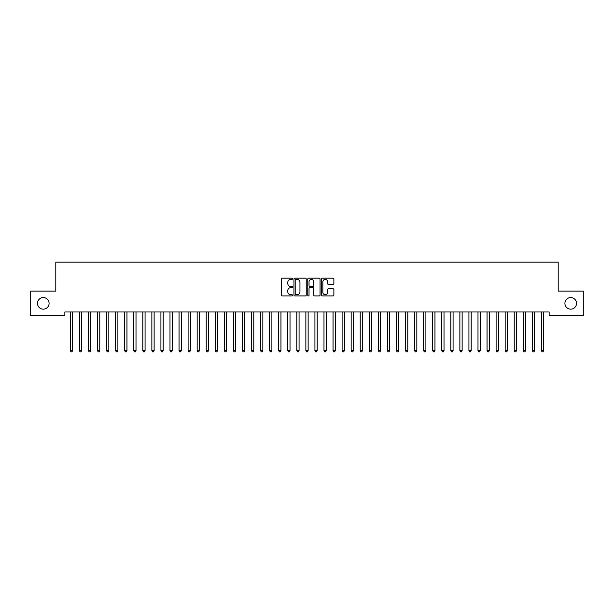 <?xml version="1.0" encoding="UTF-8"?>
<svg xmlns="http://www.w3.org/2000/svg" width="614" height="614" viewBox="0 0 614 614"><rect width="100%" height="100%" fill="white"/><g stroke="black" fill="none" stroke-linecap="round" stroke-linejoin="round"><path stroke-width="0.92" d="M292.51 278.794A0.622 0.622 0 0 0 291.88 278.173L282.432 278.173A0.89 0.89 0 0 0 281.55 279.055L281.55 295.065A0.89 0.89 0 0 0 282.432 295.956L291.88 295.956A0.622 0.622 0 0 0 292.51 295.334A0.622 0.622 0 0 0 291.88 294.705L290.66 294.705A2.847 2.847 0 0 1 287.812 291.865L287.812 290.529A2.847 2.847 0 0 1 290.66 287.682L291.88 287.682A0.622 0.622 0 0 0 292.51 287.06A0.622 0.622 0 0 0 291.88 286.439L290.66 286.439A2.847 2.847 0 0 1 287.812 283.591L287.812 282.256A2.847 2.847 0 0 1 290.66 279.416L291.88 279.416A0.622 0.622 0 0 0 292.51 278.794M564.911 303.37A5.795 5.795 0 0 0 570.705 309.164A5.795 5.795 0 0 0 576.508 303.37A5.795 5.795 0 0 0 570.705 297.567A5.795 5.795 0 0 0 564.911 303.37M37.492 303.37A5.795 5.795 0 0 0 43.295 309.164A5.795 5.795 0 0 0 49.089 303.37A5.795 5.795 0 0 0 43.295 297.567A5.795 5.795 0 0 0 37.492 303.37M332.988 284.435A0.89 0.89 0 0 0 333.878 283.545L333.878 279.055A0.89 0.89 0 0 0 332.988 278.173L322.496 278.173A0.89 0.89 0 0 0 321.606 279.055L321.606 295.065A0.89 0.89 0 0 0 322.496 295.956L332.988 295.956A0.89 0.89 0 0 0 333.878 295.065L333.878 289.639A0.89 0.89 0 0 0 332.988 288.749L328.498 288.749A0.89 0.89 0 0 0 327.607 289.639L327.607 292.333A2.379 2.379 0 0 1 325.228 294.705A2.379 2.379 0 0 1 322.849 292.333L322.849 281.795A2.379 2.379 0 0 1 325.228 279.416A2.379 2.379 0 0 1 327.607 281.795L327.607 283.545A0.89 0.89 0 0 0 328.498 284.435L332.988 284.435M549.146 311.973L64.854 311.973L64.854 315.596L30.7 315.596L30.7 291.136L55.797 291.136L55.797 262.147L558.203 262.147L558.203 291.136L583.3 291.136L583.3 315.596L549.146 315.596L549.146 311.973M306.225 279.055A0.89 0.89 0 0 0 305.335 278.173L294.843 278.173A0.89 0.89 0 0 0 293.952 279.055L293.952 295.065A0.89 0.89 0 0 0 294.843 295.956L305.335 295.956A0.89 0.89 0 0 0 306.225 295.065L306.225 279.055M308.665 278.173L319.157 278.173A0.89 0.89 0 0 1 320.047 279.055L320.047 295.065A0.89 0.89 0 0 1 319.157 295.956L314.667 295.956A0.89 0.89 0 0 1 313.777 295.065L313.777 288.572A0.89 0.89 0 0 0 312.894 287.682L309.909 287.682A0.89 0.89 0 0 0 309.026 288.572L309.026 295.334A0.622 0.622 0 0 1 308.397 295.956A0.622 0.622 0 0 1 307.775 295.334L307.775 279.055A0.89 0.89 0 0 1 308.665 278.173M295.818 279.416A0.622 0.622 0 0 0 295.196 280.038L295.196 294.083A0.622 0.622 0 0 0 295.818 294.705L297.107 294.705A2.847 2.847 0 0 0 299.954 291.865L299.954 282.256A2.847 2.847 0 0 0 297.107 279.416L295.818 279.416M313.777 281.834A2.379 2.379 0 0 0 311.398 279.462A2.379 2.379 0 0 0 309.026 281.834L309.026 285.548A0.89 0.89 0 0 0 309.909 286.439L312.894 286.439A0.89 0.89 0 0 0 313.777 285.548L313.777 281.834M70.265 312.104A0.906 0.906 -179.6 0 1 70.334 312.442A0.906 0.906 179.6 0 0 70.265 312.104L70.211 311.973M72.721 311.973L72.667 312.104A0.906 0.906 179.6 0 0 72.598 312.442L72.598 350.671L70.334 350.671L70.334 312.442M72.598 350.671L71.915 351.853L71.009 351.853L70.334 350.671M81.654 312.442A0.906 0.906 -179.6 0 1 81.723 312.104A0.906 0.906 179.6 0 0 81.654 312.442L81.654 350.671L79.39 350.671L79.39 312.442A0.906 0.906 179.6 0 0 79.329 312.104A0.906 0.906 -179.6 0 1 79.39 312.442M90.718 312.442A0.906 0.906 -179.6 0 1 90.78 312.104A0.906 0.906 179.6 0 0 90.718 312.442L90.718 350.671L88.454 350.671L88.454 312.442A0.906 0.906 179.6 0 0 88.385 312.104A0.906 0.906 -179.6 0 1 88.454 312.442M81.654 350.671L80.979 351.853L80.073 351.853L79.39 350.671M90.718 350.671L90.035 351.853L89.13 351.853L88.454 350.671M99.775 312.442A0.906 0.906 -179.6 0 1 99.844 312.104A0.906 0.906 179.6 0 0 99.775 312.442L99.775 350.671L97.511 350.671L97.511 312.442A0.906 0.906 179.6 0 0 97.442 312.104A0.906 0.906 -179.6 0 1 97.511 312.442M108.832 312.442A0.906 0.906 -179.6 0 1 108.901 312.104A0.906 0.906 179.6 0 0 108.832 312.442L108.832 350.671L106.567 350.671L106.567 312.442A0.906 0.906 179.6 0 0 106.506 312.104A0.906 0.906 -179.6 0 1 106.567 312.442M99.775 350.671L99.092 351.853L98.186 351.853L97.511 350.671M108.832 350.671L108.156 351.853L107.25 351.853L106.567 350.671M117.896 312.442A0.906 0.906 -179.6 0 1 117.957 312.104A0.906 0.906 179.6 0 0 117.896 312.442L117.896 350.671L115.632 350.671L115.632 312.442A0.906 0.906 179.6 0 0 115.562 312.104A0.906 0.906 -179.6 0 1 115.632 312.442M117.896 350.671L117.213 351.853L116.307 351.853L115.632 350.671M126.952 312.442A0.906 0.906 -179.6 0 1 127.021 312.104A0.906 0.906 179.6 0 0 126.952 312.442L126.952 350.671L124.688 350.671L124.688 312.442A0.906 0.906 179.6 0 0 124.619 312.104A0.906 0.906 -179.6 0 1 124.688 312.442M126.952 350.671L126.269 351.853L125.363 351.853L124.688 350.671M136.009 312.442A0.906 0.906 -179.6 0 1 136.078 312.104A0.906 0.906 179.6 0 0 136.009 312.442L136.009 350.671L133.745 350.671L133.745 312.442A0.906 0.906 179.6 0 0 133.683 312.104A0.906 0.906 -179.6 0 1 133.745 312.442M145.073 312.442A0.906 0.906 -179.6 0 1 145.134 312.104A0.906 0.906 179.6 0 0 145.073 312.442L145.073 350.671L142.809 350.671L142.809 312.442A0.906 0.906 179.6 0 0 142.74 312.104A0.906 0.906 -179.6 0 1 142.809 312.442M154.129 312.442A0.906 0.906 -179.6 0 1 154.198 312.104A0.906 0.906 179.6 0 0 154.129 312.442L154.129 350.671L151.865 350.671L151.865 312.442A0.906 0.906 179.6 0 0 151.796 312.104A0.906 0.906 -179.6 0 1 151.865 312.442M163.186 312.442A0.906 0.906 -179.6 0 1 163.255 312.104A0.906 0.906 179.6 0 0 163.186 312.442L163.186 350.671L160.922 350.671L160.922 312.442A0.906 0.906 179.6 0 0 160.86 312.104A0.906 0.906 -179.6 0 1 160.922 312.442M172.25 312.442A0.906 0.906 -179.6 0 1 172.311 312.104A0.906 0.906 179.6 0 0 172.25 312.442L172.25 350.671L169.986 350.671L169.986 312.442A0.906 0.906 179.6 0 0 169.917 312.104A0.906 0.906 -179.6 0 1 169.986 312.442M181.307 312.442A0.906 0.906 -179.6 0 1 181.368 312.104A0.906 0.906 179.6 0 0 181.307 312.442L181.307 350.671L179.042 350.671L179.042 312.442A0.906 0.906 179.6 0 0 178.973 312.104A0.906 0.906 -179.6 0 1 179.042 312.442M190.363 312.442A0.906 0.906 -179.6 0 1 190.432 312.104A0.906 0.906 179.6 0 0 190.363 312.442L190.363 350.671L188.099 350.671L188.099 312.442A0.906 0.906 179.6 0 0 188.037 312.104A0.906 0.906 -179.6 0 1 188.099 312.442M199.427 312.442A0.906 0.906 -179.6 0 1 199.489 312.104A0.906 0.906 179.6 0 0 199.427 312.442L199.427 350.671L197.163 350.671L197.163 312.442A0.906 0.906 179.6 0 0 197.094 312.104A0.906 0.906 -179.6 0 1 197.163 312.442M208.484 312.442A0.906 0.906 -179.6 0 1 208.545 312.104A0.906 0.906 179.6 0 0 208.484 312.442L208.484 350.671L206.22 350.671L206.22 312.442A0.906 0.906 179.6 0 0 206.15 312.104A0.906 0.906 -179.6 0 1 206.22 312.442M136.009 350.671L135.333 351.853L134.428 351.853L133.745 350.671M145.073 350.671L144.39 351.853L143.484 351.853L142.809 350.671M154.129 350.671L153.446 351.853L152.541 351.853L151.865 350.671M163.186 350.671L162.51 351.853L161.605 351.853L160.922 350.671M172.25 350.671L171.567 351.853L170.661 351.853L169.986 350.671M181.307 350.671L180.623 351.853L179.718 351.853L179.042 350.671M190.363 350.671L189.688 351.853L188.782 351.853L188.099 350.671M199.427 350.671L198.744 351.853L197.838 351.853L197.163 350.671M208.484 350.671L207.801 351.853L206.895 351.853L206.22 350.671M217.54 312.442A0.906 0.906 -179.6 0 1 217.609 312.104A0.906 0.906 179.6 0 0 217.54 312.442L217.54 350.671L215.276 350.671L215.276 312.442A0.906 0.906 179.6 0 0 215.215 312.104A0.906 0.906 -179.6 0 1 215.276 312.442M217.54 350.671L216.865 351.853L215.959 351.853L215.276 350.671M226.604 312.442A0.906 0.906 -179.6 0 1 226.666 312.104A0.906 0.906 179.6 0 0 226.604 312.442L226.604 350.671L224.34 350.671L224.34 312.442A0.906 0.906 179.6 0 0 224.271 312.104A0.906 0.906 -179.6 0 1 224.34 312.442M226.604 350.671L225.921 351.853L225.016 351.853L224.34 350.671M235.661 312.442A0.906 0.906 -179.6 0 1 235.722 312.104A0.906 0.906 179.6 0 0 235.661 312.442L235.661 350.671L233.397 350.671L233.397 312.442A0.906 0.906 179.6 0 0 233.328 312.104A0.906 0.906 -179.6 0 1 233.397 312.442M235.661 350.671L234.978 351.853L234.072 351.853L233.397 350.671M244.717 312.442A0.906 0.906 -179.6 0 1 244.786 312.104A0.906 0.906 179.6 0 0 244.717 312.442L244.717 350.671L242.453 350.671L242.453 312.442A0.906 0.906 179.6 0 0 242.392 312.104A0.906 0.906 -179.6 0 1 242.453 312.442M244.717 350.671L244.042 351.853L243.136 351.853L242.453 350.671M253.782 312.442A0.906 0.906 -179.6 0 1 253.843 312.104A0.906 0.906 179.6 0 0 253.782 312.442L253.782 350.671L251.51 350.671L251.51 312.442A0.906 0.906 179.6 0 0 251.448 312.104A0.906 0.906 -179.6 0 1 251.51 312.442M253.782 350.671L253.098 351.853L252.193 351.853L251.51 350.671M262.838 312.442A0.906 0.906 -179.6 0 1 262.899 312.104A0.906 0.906 179.6 0 0 262.838 312.442L262.838 350.671L260.574 350.671L260.574 312.442A0.906 0.906 179.6 0 0 260.505 312.104A0.906 0.906 -179.6 0 1 260.574 312.442M262.838 350.671L262.155 351.853L261.249 351.853L260.574 350.671M271.895 312.442A0.906 0.906 -179.6 0 1 271.964 312.104A0.906 0.906 179.6 0 0 271.895 312.442L271.895 350.671L269.63 350.671L269.63 312.442A0.906 0.906 179.6 0 0 269.569 312.104A0.906 0.906 -179.6 0 1 269.63 312.442M271.895 350.671L271.219 351.853L270.313 351.853L269.63 350.671M280.959 312.442A0.906 0.906 -179.6 0 1 281.02 312.104A0.906 0.906 179.6 0 0 280.959 312.442L280.959 350.671L278.687 350.671L278.687 312.442A0.906 0.906 179.6 0 0 278.626 312.104A0.906 0.906 -179.6 0 1 278.687 312.442M280.959 350.671L280.276 351.853L279.37 351.853L278.687 350.671M290.015 312.442A0.906 0.906 -179.6 0 1 290.077 312.104A0.906 0.906 179.6 0 0 290.015 312.442L290.015 350.671L287.751 350.671L287.751 312.442A0.906 0.906 179.6 0 0 287.682 312.104A0.906 0.906 -179.6 0 1 287.751 312.442M290.015 350.671L289.332 351.853L288.426 351.853L287.751 350.671M299.072 312.442A0.906 0.906 -179.6 0 1 299.141 312.104A0.906 0.906 179.6 0 0 299.072 312.442L299.072 350.671L296.808 350.671L296.808 312.442A0.906 0.906 179.6 0 0 296.746 312.104A0.906 0.906 -179.6 0 1 296.808 312.442M299.072 350.671L298.396 351.853L297.491 351.853L296.808 350.671M308.136 312.442A0.906 0.906 -179.6 0 1 308.197 312.104A0.906 0.906 179.6 0 0 308.136 312.442L308.136 350.671L305.864 350.671L305.864 312.442A0.906 0.906 179.6 0 0 305.803 312.104A0.906 0.906 -179.6 0 1 305.864 312.442M308.136 350.671L307.453 351.853L306.547 351.853L305.864 350.671M317.192 312.442A0.906 0.906 -179.6 0 1 317.254 312.104A0.906 0.906 179.6 0 0 317.192 312.442L317.192 350.671L314.928 350.671L314.928 312.442A0.906 0.906 179.6 0 0 314.859 312.104A0.906 0.906 -179.6 0 1 314.928 312.442M317.192 350.671L316.509 351.853L315.604 351.853L314.928 350.671M326.249 312.442A0.906 0.906 -179.6 0 1 326.318 312.104A0.906 0.906 179.6 0 0 326.249 312.442L326.249 350.671L323.985 350.671L323.985 312.442A0.906 0.906 179.6 0 0 323.923 312.104A0.906 0.906 -179.6 0 1 323.985 312.442M326.249 350.671L325.573 351.853L324.668 351.853L323.985 350.671M335.313 312.442A0.906 0.906 -179.6 0 1 335.374 312.104A0.906 0.906 179.6 0 0 335.313 312.442L335.313 350.671L333.041 350.671L333.041 312.442A0.906 0.906 179.6 0 0 332.98 312.104A0.906 0.906 -179.6 0 1 333.041 312.442M335.313 350.671L334.63 351.853L333.724 351.853L333.041 350.671M344.37 312.442A0.906 0.906 -179.6 0 1 344.431 312.104A0.906 0.906 179.6 0 0 344.37 312.442L344.37 350.671L342.105 350.671L342.105 312.442A0.906 0.906 179.6 0 0 342.036 312.104A0.906 0.906 -179.6 0 1 342.105 312.442M344.37 350.671L343.686 351.853L342.781 351.853L342.105 350.671M353.426 312.442A0.906 0.906 -179.6 0 1 353.495 312.104A0.906 0.906 179.6 0 0 353.426 312.442L353.426 350.671L351.162 350.671L351.162 312.442A0.906 0.906 179.6 0 0 351.101 312.104A0.906 0.906 -179.6 0 1 351.162 312.442M353.426 350.671L352.751 351.853L351.845 351.853L351.162 350.671M362.49 312.442A0.906 0.906 -179.6 0 1 362.552 312.104A0.906 0.906 179.6 0 0 362.49 312.442L362.49 350.671L360.218 350.671L360.218 312.442A0.906 0.906 179.6 0 0 360.157 312.104A0.906 0.906 -179.6 0 1 360.218 312.442M362.49 350.671L361.807 351.853L360.902 351.853L360.218 350.671M371.547 312.442A0.906 0.906 -179.6 0 1 371.608 312.104A0.906 0.906 179.6 0 0 371.547 312.442L371.547 350.671L369.283 350.671L369.283 312.442A0.906 0.906 179.6 0 0 369.214 312.104A0.906 0.906 -179.6 0 1 369.283 312.442M371.547 350.671L370.864 351.853L369.958 351.853L369.283 350.671M380.603 312.442A0.906 0.906 -179.6 0 1 380.672 312.104A0.906 0.906 179.6 0 0 380.603 312.442L380.603 350.671L378.339 350.671L378.339 312.442A0.906 0.906 179.6 0 0 378.278 312.104A0.906 0.906 -179.6 0 1 378.339 312.442M380.603 350.671L379.928 351.853L379.022 351.853L378.339 350.671M389.66 312.442A0.906 0.906 -179.6 0 1 389.729 312.104A0.906 0.906 179.6 0 0 389.66 312.442L389.66 350.671L387.396 350.671L387.396 312.442A0.906 0.906 179.6 0 0 387.334 312.104A0.906 0.906 -179.6 0 1 387.396 312.442M389.66 350.671L388.984 351.853L388.079 351.853L387.396 350.671M398.724 312.442A0.906 0.906 -179.6 0 1 398.785 312.104A0.906 0.906 179.6 0 0 398.724 312.442L398.724 350.671L396.46 350.671L396.46 312.442A0.906 0.906 179.6 0 0 396.391 312.104A0.906 0.906 -179.6 0 1 396.46 312.442M398.724 350.671L398.041 351.853L397.135 351.853L396.46 350.671M407.78 312.442A0.906 0.906 -179.6 0 1 407.849 312.104A0.906 0.906 179.6 0 0 407.78 312.442L407.78 350.671L405.516 350.671L405.516 312.442A0.906 0.906 179.6 0 0 405.455 312.104A0.906 0.906 -179.6 0 1 405.516 312.442M407.78 350.671L407.105 351.853L406.199 351.853L405.516 350.671M416.837 312.442A0.906 0.906 -179.6 0 1 416.906 312.104A0.906 0.906 179.6 0 0 416.837 312.442L416.837 350.671L414.573 350.671L414.573 312.442A0.906 0.906 179.6 0 0 414.511 312.104A0.906 0.906 -179.6 0 1 414.573 312.442M416.837 350.671L416.162 351.853L415.256 351.853L414.573 350.671M425.901 312.442A0.906 0.906 -179.6 0 1 425.962 312.104A0.906 0.906 179.6 0 0 425.901 312.442L425.901 350.671L423.637 350.671L423.637 312.442A0.906 0.906 179.6 0 0 423.568 312.104A0.906 0.906 -179.6 0 1 423.637 312.442M425.901 350.671L425.218 351.853L424.312 351.853L423.637 350.671M434.958 312.442A0.906 0.906 -179.6 0 1 435.027 312.104A0.906 0.906 179.6 0 0 434.958 312.442L434.958 350.671L432.693 350.671L432.693 312.442A0.906 0.906 179.6 0 0 432.632 312.104A0.906 0.906 -179.6 0 1 432.693 312.442M434.958 350.671L434.282 351.853L433.377 351.853L432.693 350.671M444.014 312.442A0.906 0.906 -179.6 0 1 444.083 312.104A0.906 0.906 179.6 0 0 444.014 312.442L444.014 350.671L441.75 350.671L441.75 312.442A0.906 0.906 179.6 0 0 441.689 312.104A0.906 0.906 -179.6 0 1 441.75 312.442M444.014 350.671L443.339 351.853L442.433 351.853L441.75 350.671M453.078 312.442A0.906 0.906 -179.6 0 1 453.14 312.104A0.906 0.906 179.6 0 0 453.078 312.442L453.078 350.671L450.814 350.671L450.814 312.442A0.906 0.906 179.6 0 0 450.745 312.104A0.906 0.906 -179.6 0 1 450.814 312.442M453.078 350.671L452.395 351.853L451.49 351.853L450.814 350.671M462.135 312.442A0.906 0.906 -179.6 0 1 462.204 312.104A0.906 0.906 179.6 0 0 462.135 312.442L462.135 350.671L459.871 350.671L459.871 312.442A0.906 0.906 179.6 0 0 459.802 312.104A0.906 0.906 -179.6 0 1 459.871 312.442M462.135 350.671L461.459 351.853L460.554 351.853L459.871 350.671M471.191 312.442A0.906 0.906 -179.6 0 1 471.26 312.104A0.906 0.906 179.6 0 0 471.191 312.442L471.191 350.671L468.927 350.671L468.927 312.442A0.906 0.906 179.6 0 0 468.866 312.104A0.906 0.906 -179.6 0 1 468.927 312.442M471.191 350.671L470.516 351.853L469.61 351.853L468.927 350.671M480.255 312.442A0.906 0.906 -179.6 0 1 480.317 312.104A0.906 0.906 179.6 0 0 480.255 312.442L480.255 350.671L477.991 350.671L477.991 312.442A0.906 0.906 179.6 0 0 477.922 312.104A0.906 0.906 -179.6 0 1 477.991 312.442M480.255 350.671L479.572 351.853L478.667 351.853L477.991 350.671M489.312 312.442A0.906 0.906 -179.6 0 1 489.381 312.104A0.906 0.906 179.6 0 0 489.312 312.442L489.312 350.671L487.048 350.671L487.048 312.442A0.906 0.906 179.6 0 0 486.979 312.104A0.906 0.906 -179.6 0 1 487.048 312.442M489.312 350.671L488.637 351.853L487.731 351.853L487.048 350.671M498.368 312.442A0.906 0.906 -179.6 0 1 498.438 312.104A0.906 0.906 179.6 0 0 498.368 312.442L498.368 350.671L496.104 350.671L496.104 312.442A0.906 0.906 179.6 0 0 496.043 312.104A0.906 0.906 -179.6 0 1 496.104 312.442M498.368 350.671L497.693 351.853L496.787 351.853L496.104 350.671M507.433 312.442A0.906 0.906 -179.6 0 1 507.494 312.104A0.906 0.906 179.6 0 0 507.433 312.442L507.433 350.671L505.168 350.671L505.168 312.442A0.906 0.906 179.6 0 0 505.099 312.104A0.906 0.906 -179.6 0 1 505.168 312.442M507.433 350.671L506.75 351.853L505.844 351.853L505.168 350.671M516.489 312.442A0.906 0.906 -179.6 0 1 516.558 312.104A0.906 0.906 179.6 0 0 516.489 312.442L516.489 350.671L514.225 350.671L514.225 312.442A0.906 0.906 179.6 0 0 514.156 312.104A0.906 0.906 -179.6 0 1 514.225 312.442M516.489 350.671L515.814 351.853L514.908 351.853L514.225 350.671M525.546 312.442A0.906 0.906 -179.6 0 1 525.615 312.104A0.906 0.906 179.6 0 0 525.546 312.442L525.546 350.671L523.281 350.671L523.281 312.442A0.906 0.906 179.6 0 0 523.22 312.104A0.906 0.906 -179.6 0 1 523.281 312.442M525.546 350.671L524.87 351.853L523.965 351.853L523.281 350.671M534.61 312.442A0.906 0.906 -179.6 0 1 534.671 312.104A0.906 0.906 179.6 0 0 534.61 312.442L534.61 350.671L532.346 350.671L532.346 312.442A0.906 0.906 179.6 0 0 532.277 312.104A0.906 0.906 -179.6 0 1 532.346 312.442M534.61 350.671L533.927 351.853L533.021 351.853L532.346 350.671M543.666 312.442A0.906 0.906 -179.6 0 1 543.735 312.104A0.906 0.906 179.6 0 0 543.666 312.442L543.666 350.671L541.402 350.671L541.402 312.442A0.906 0.906 179.6 0 0 541.333 312.104A0.906 0.906 -179.6 0 1 541.402 312.442M543.666 350.671L542.991 351.853L542.085 351.853L541.402 350.671"/></g></svg>

